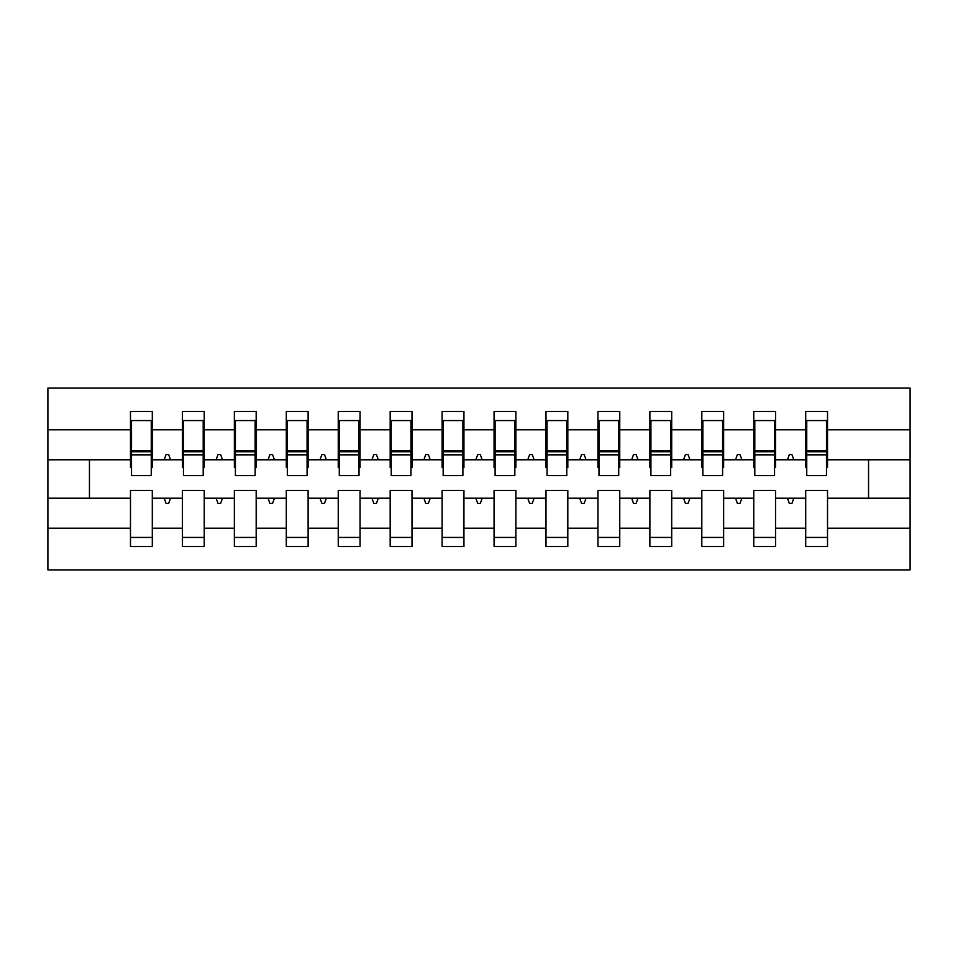 <?xml version="1.0" encoding="UTF-8"?>
<svg xmlns="http://www.w3.org/2000/svg" width="958" height="958" viewBox="0 0 958 958"><rect width="100%" height="100%" fill="white"/><g stroke="black" fill="none" stroke-linecap="round" stroke-linejoin="round"><path stroke-width="1.44" d="M805.702 528.217L775.573 528.217L775.573 490.424L753.766 490.424L753.766 528.217L723.637 528.217L723.637 490.424L701.819 490.424L701.819 528.217L671.702 528.217L671.702 490.424L649.883 490.424L649.883 528.217L619.754 528.217L619.754 490.424L597.948 490.424L597.948 528.217L567.819 528.217L567.819 490.424L546 490.424L546 528.217L515.883 528.217L515.883 490.424L494.065 490.424L494.065 528.217L463.935 528.217L463.935 490.424L442.117 490.424L442.117 528.217L412 528.217L412 490.424L390.181 490.424L390.181 528.217L360.052 528.217L360.052 490.424L338.246 490.424L338.246 528.217L308.117 528.217L308.117 490.424L286.298 490.424L286.298 528.217L256.181 528.217L256.181 490.424L234.363 490.424L234.363 528.217L204.234 528.217L204.234 490.424L182.427 490.424L182.427 498.22L152.298 498.22L152.298 490.424L130.48 490.424L130.48 528.217L47.9 528.217L47.9 569.89L910.1 569.89L910.1 528.217L827.52 528.217L827.52 546.527L805.702 546.527L805.702 498.22L787.452 498.22L789.344 503.417L791.943 503.417L793.823 498.22M827.52 528.217L827.52 490.424L805.702 490.424L805.702 498.22M910.1 528.217L910.1 459.78L827.52 459.78L827.52 411.473L805.702 411.473L805.702 429.783L775.573 429.783L775.573 467.576L774.543 467.576M806.744 467.576L805.702 467.576L805.702 429.783M753.766 528.217L753.766 546.527L775.573 546.527L775.573 528.217M775.573 429.783L775.573 411.473L753.766 411.473L753.766 429.783L723.637 429.783L723.637 467.576L722.595 467.576M754.796 467.576L753.766 467.576L753.766 429.783M701.819 528.217L701.819 546.527L723.637 546.527L723.637 528.217M723.637 429.783L723.637 411.473L701.819 411.473L701.819 429.783L671.702 429.783L671.702 467.576L670.66 467.576M702.861 467.576L701.819 467.576L701.819 429.783M649.883 528.217L649.883 546.527L671.702 546.527L671.702 528.217M671.702 429.783L671.702 411.473L649.883 411.473L649.883 429.783L619.754 429.783L619.754 467.576L618.712 467.576M650.925 467.576L649.883 467.576L649.883 429.783M597.948 528.217L597.948 546.527L619.754 546.527L619.754 528.217M619.754 429.783L619.754 411.473L597.948 411.473L597.948 429.783L567.819 429.783L567.819 467.576L566.777 467.576M598.978 467.576L597.948 467.576L597.948 429.783M546 528.217L546 546.527L567.819 546.527L567.819 528.217M567.819 429.783L567.819 411.473L546 411.473L546 429.783L515.883 429.783L515.883 467.576L514.841 467.576M547.042 467.576L546 467.576L546 429.783M494.065 528.217L494.065 546.527L515.883 546.527L515.883 528.217M515.883 429.783L515.883 411.473L494.065 411.473L494.065 429.783L463.935 429.783L463.935 467.576L462.894 467.576M495.106 467.576L494.065 467.576L494.065 429.783M442.117 528.217L442.117 546.527L463.935 546.527L463.935 528.217M463.935 429.783L463.935 411.473L442.117 411.473L442.117 429.783L412 429.783L412 467.576L410.958 467.576M443.159 467.576L442.117 467.576L442.117 429.783M390.181 528.217L390.181 546.527L412 546.527L412 528.217M412 429.783L412 411.473L390.181 411.473L390.181 429.783L360.052 429.783L360.052 467.576L359.022 467.576M391.223 467.576L390.181 467.576L390.181 429.783M338.246 528.217L338.246 546.527L360.052 546.527L360.052 528.217M360.052 429.783L360.052 411.473L338.246 411.473L338.246 429.783L308.117 429.783L308.117 467.576L307.075 467.576M339.288 467.576L338.246 467.576L338.246 429.783M286.298 528.217L286.298 546.527L308.117 546.527L308.117 528.217M308.117 429.783L308.117 411.473L286.298 411.473L286.298 429.783L256.181 429.783L256.181 467.576L255.139 467.576M287.34 467.576L286.298 467.576L286.298 429.783M234.363 528.217L234.363 546.527L256.181 546.527L256.181 528.217M256.181 429.783L256.181 411.473L234.363 411.473L234.363 429.783L204.234 429.783L204.234 467.576L203.204 467.576M235.405 467.576L234.363 467.576L234.363 429.783M204.234 528.217L204.234 546.527L182.427 546.527L182.427 498.22M204.234 429.783L204.234 411.473L182.427 411.473L182.427 429.783L152.298 429.783L152.298 411.473L130.48 411.473L130.48 429.783L47.9 429.783L47.9 388.11L910.1 388.11L910.1 429.783L827.52 429.783M183.457 467.576L182.427 467.576L182.427 429.783M130.48 528.217L130.48 546.527L152.298 546.527L152.298 498.22M131.521 467.576L130.48 467.576L130.48 429.783M827.52 459.78L827.52 467.576L826.479 467.576M182.427 528.217L152.298 528.217M787.452 498.22L775.573 498.22M805.702 459.78L793.823 459.78L791.943 454.583L789.344 454.583L787.452 459.78L775.573 459.78M787.452 459.78L793.823 459.78M735.505 498.22L737.397 503.417L739.995 503.417L741.887 498.22L723.637 498.22M753.766 498.22L741.887 498.22M753.766 459.78L741.887 459.78L739.995 454.583L737.397 454.583L735.505 459.78L723.637 459.78M735.505 459.78L741.887 459.78M683.569 498.22L685.461 503.417L688.06 503.417L689.952 498.22L671.702 498.22M701.819 498.22L689.952 498.22M701.819 459.78L689.952 459.78L688.06 454.583L685.461 454.583L683.569 459.78L671.702 459.78M683.569 459.78L689.952 459.78M631.633 498.22L633.525 503.417L636.112 503.417L638.004 498.22L619.754 498.22M649.883 498.22L638.004 498.22M649.883 459.78L638.004 459.78L636.112 454.583L633.525 454.583L631.633 459.78L619.754 459.78M631.633 459.78L638.004 459.78M579.686 498.22L581.578 503.417L584.176 503.417L586.068 498.22L567.819 498.22M597.948 498.22L586.068 498.22M597.948 459.78L586.068 459.78L584.176 454.583L581.578 454.583L579.686 459.78L567.819 459.78M579.686 459.78L586.068 459.78M527.75 498.22L529.642 503.417L532.241 503.417L534.133 498.22L515.883 498.22M546 498.22L534.133 498.22M546 459.78L534.133 459.78L532.241 454.583L529.642 454.583L527.75 459.78L515.883 459.78M527.75 459.78L534.133 459.78M475.815 498.22L477.707 503.417L480.293 503.417L482.185 498.22L463.935 498.22M494.065 498.22L482.185 498.22M494.065 459.78L482.185 459.78L480.293 454.583L477.707 454.583L475.815 459.78L463.935 459.78M475.815 459.78L482.185 459.78M423.867 498.22L425.759 503.417L428.358 503.417L430.25 498.22L412 498.22M442.117 498.22L430.25 498.22M442.117 459.78L430.25 459.78L428.358 454.583L425.759 454.583L423.867 459.78L412 459.78M423.867 459.78L430.25 459.78M371.932 498.22L373.824 503.417L376.422 503.417L378.314 498.22L360.052 498.22M390.181 498.22L378.314 498.22M390.181 459.78L378.314 459.78L376.422 454.583L373.824 454.583L371.932 459.78L360.052 459.78M371.932 459.78L378.314 459.78M319.996 498.22L321.888 503.417L324.475 503.417L326.367 498.22L308.117 498.22M338.246 498.22L326.367 498.22M338.246 459.78L326.367 459.78L324.475 454.583L321.888 454.583L319.996 459.78L308.117 459.78M319.996 459.78L326.367 459.78M268.048 498.22L269.94 503.417L272.539 503.417L274.431 498.22L256.181 498.22M286.298 498.22L274.431 498.22M286.298 459.78L274.431 459.78L272.539 454.583L269.94 454.583L268.048 459.78L256.181 459.78M268.048 459.78L274.431 459.78M216.113 498.22L218.005 503.417L220.603 503.417L222.496 498.22L204.234 498.22M234.363 498.22L222.496 498.22M234.363 459.78L222.496 459.78L220.603 454.583L218.005 454.583L216.113 459.78L204.234 459.78M216.113 459.78L222.496 459.78M164.177 498.22L166.057 503.417L168.656 503.417L170.548 498.22M182.427 459.78L170.548 459.78L168.656 454.583L166.057 454.583L164.177 459.78L152.298 459.78L152.298 429.783M164.177 459.78L170.548 459.78M152.298 459.78L152.298 467.576L151.256 467.576M130.48 498.22L47.9 498.22L47.9 429.783M47.9 528.217L47.9 498.22M130.48 459.78L47.9 459.78M910.1 459.78L910.1 429.783M89.453 498.22L89.453 459.78M868.547 459.78L868.547 498.22L827.52 498.22M910.1 498.22L868.547 498.22M130.48 420.562L131.521 420.562L130.48 420.562M131.521 454.846L131.521 420.562L152.298 420.562L151.256 420.562L151.256 475.623L131.521 475.623L131.521 454.846L151.256 454.846M130.48 537.438L152.298 537.438M182.427 420.562L183.457 420.562L182.427 420.562M183.457 454.846L183.457 420.562L204.234 420.562L203.204 420.562L203.204 475.623L183.457 475.623L183.457 454.846L203.204 454.846M182.427 537.438L204.234 537.438M234.363 420.562L235.405 420.562L234.363 420.562M235.405 454.846L235.405 420.562L256.181 420.562L255.139 420.562L255.139 475.623L235.405 475.623L235.405 454.846L255.139 454.846M234.363 537.438L256.181 537.438M286.298 420.562L287.34 420.562L286.298 420.562M287.34 454.846L287.34 420.562L308.117 420.562L307.075 420.562L307.075 475.623L287.34 475.623L287.34 454.846L307.075 454.846M286.298 537.438L308.117 537.438M338.246 420.562L339.288 420.562L338.246 420.562M339.288 454.846L339.288 420.562L360.052 420.562L359.022 420.562L359.022 475.623L339.288 475.623L339.288 454.846L359.022 454.846M338.246 537.438L360.052 537.438M390.181 420.562L391.223 420.562L390.181 420.562M391.223 454.846L391.223 420.562L412 420.562L410.958 420.562L410.958 475.623L391.223 475.623L391.223 454.846L410.958 454.846M390.181 537.438L412 537.438M442.117 420.562L443.159 420.562L442.117 420.562M443.159 454.846L443.159 420.562L463.935 420.562L462.894 420.562L462.894 475.623L443.159 475.623L443.159 454.846L462.894 454.846M442.117 537.438L463.935 537.438M494.065 420.562L495.106 420.562L494.065 420.562M495.106 454.846L495.106 420.562L515.883 420.562L514.841 420.562L514.841 475.623L495.106 475.623L495.106 454.846L514.841 454.846M494.065 537.438L515.883 537.438M546 420.562L547.042 420.562L546 420.562M547.042 454.846L547.042 420.562L567.819 420.562L566.777 420.562L566.777 475.623L547.042 475.623L547.042 454.846L566.777 454.846M546 537.438L567.819 537.438M597.948 420.562L598.978 420.562L597.948 420.562M598.978 454.846L598.978 420.562L619.754 420.562L618.712 420.562L618.712 475.623L598.978 475.623L598.978 454.846L618.712 454.846M597.948 537.438L619.754 537.438M649.883 420.562L650.925 420.562L649.883 420.562M650.925 454.846L650.925 420.562L671.702 420.562L670.66 420.562L670.66 475.623L650.925 475.623L650.925 454.846L670.66 454.846M649.883 537.438L671.702 537.438M701.819 420.562L702.861 420.562L701.819 420.562M702.861 454.846L702.861 420.562L723.637 420.562L722.595 420.562L722.595 475.623L702.861 475.623L702.861 454.846L722.595 454.846M701.819 537.438L723.637 537.438M753.766 420.562L754.796 420.562L753.766 420.562M754.796 454.846L754.796 420.562L775.573 420.562L774.543 420.562L774.543 475.623L754.796 475.623L754.796 454.846L774.543 454.846M753.766 537.438L775.573 537.438M805.702 420.562L806.744 420.562L805.702 420.562M806.744 454.846L806.744 420.562L827.52 420.562L826.479 420.562L826.479 475.623L806.744 475.623L806.744 454.846L826.479 454.846M805.702 537.438L827.52 537.438M151.256 433.555L152.298 433.555M130.48 433.555L131.521 433.555M131.521 451.733L151.256 451.733M203.204 433.555L204.234 433.555M182.427 433.555L183.457 433.555M183.457 451.733L203.204 451.733M255.139 433.555L256.181 433.555M234.363 433.555L235.405 433.555M235.405 451.733L255.139 451.733M307.075 433.555L308.117 433.555M286.298 433.555L287.34 433.555M287.34 451.733L307.075 451.733M359.022 433.555L360.052 433.555M338.246 433.555L339.288 433.555M339.288 451.733L359.022 451.733M410.958 433.555L412 433.555M390.181 433.555L391.223 433.555M391.223 451.733L410.958 451.733M462.894 433.555L463.935 433.555M442.117 433.555L443.159 433.555M443.159 451.733L462.894 451.733M514.841 433.555L515.883 433.555M494.065 433.555L495.106 433.555M495.106 451.733L514.841 451.733M566.777 433.555L567.819 433.555M546 433.555L547.042 433.555M547.042 451.733L566.777 451.733M618.712 433.555L619.754 433.555M597.948 433.555L598.978 433.555M598.978 451.733L618.712 451.733M670.66 433.555L671.702 433.555M649.883 433.555L650.925 433.555M650.925 451.733L670.66 451.733M722.595 433.555L723.637 433.555M701.819 433.555L702.861 433.555M702.861 451.733L722.595 451.733M774.543 433.555L775.573 433.555M753.766 433.555L754.796 433.555M754.796 451.733L774.543 451.733M826.479 433.555L827.52 433.555M805.702 433.555L806.744 433.555M806.744 451.733L826.479 451.733M131.521 450.943L151.256 450.943M183.457 450.943L203.204 450.943M235.405 450.943L255.139 450.943M287.34 450.943L307.075 450.943M339.288 450.943L359.022 450.943M391.223 450.943L410.958 450.943M443.159 450.943L462.894 450.943M495.106 450.943L514.841 450.943M547.042 450.943L566.777 450.943M598.978 450.943L618.712 450.943M650.925 450.943L670.66 450.943M702.861 450.943L722.595 450.943M754.796 450.943L774.543 450.943M806.744 450.943L826.479 450.943"/></g></svg>
